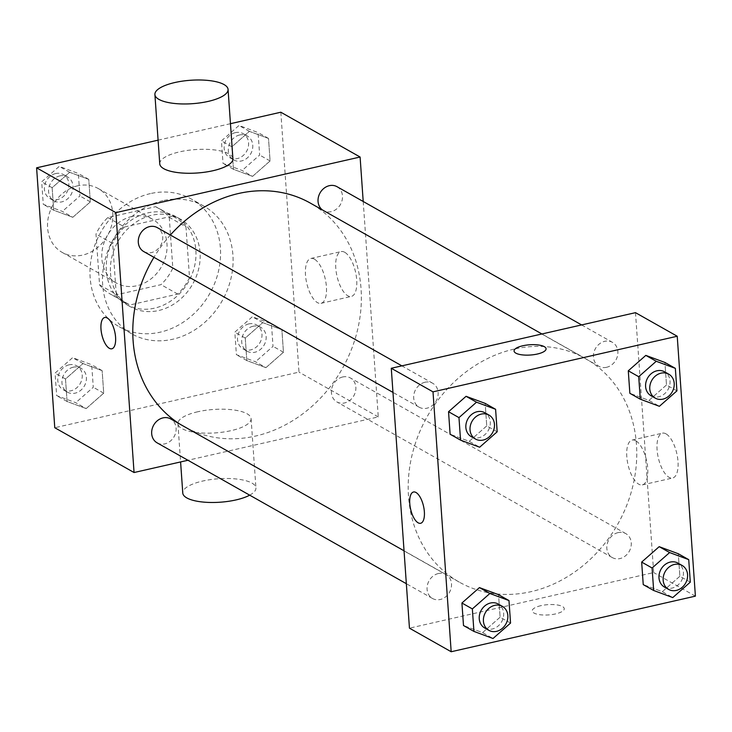 <?xml version="1.0" encoding="UTF-8"?>
<svg xmlns="http://www.w3.org/2000/svg" width="732" height="732" viewBox="0 0 732 732"><rect width="100%" height="100%" fill="white"/><g stroke="black" fill="none" stroke-linecap="round" stroke-linejoin="round"><path stroke-width="0.55" stroke-dasharray="3.66 2.75" d="M77.748 185.8A36.673 31.256 119.5 0 0 48.577 216.242A36.673 31.256 119.5 0 0 62.129 252.375A36.673 31.256 119.5 0 0 107.384 235.832A36.673 31.256 119.5 0 0 98.216 188.527A36.673 31.256 119.5 0 0 77.748 185.8M131.989 216.452A36.673 31.256 119.5 0 0 102.819 246.894A36.673 31.256 119.5 0 0 116.37 283.028A36.673 31.256 119.5 0 0 161.626 266.485A36.673 31.256 119.5 0 0 152.457 219.179A36.673 31.256 119.5 0 0 131.989 216.452M169.266 217.349L172.825 268.187A49.245 41.98 119.5 0 1 161.022 284.657L113.259 295.527A49.245 41.98 119.5 0 1 110.184 293.98A49.245 41.98 119.5 0 1 99.561 284.867L96.002 234.03A49.245 41.98 119.5 0 1 107.805 217.56L155.577 206.68A49.245 41.98 119.5 0 1 158.643 208.227A49.245 41.98 119.5 0 1 169.266 217.349L185.965 226.783L189.515 277.62L172.825 268.187M99.561 284.867L116.251 294.301L112.691 243.463L96.002 234.03M107.805 217.56L124.495 226.993L172.267 216.114L155.577 206.68M124.495 226.993A49.245 41.98 119.5 0 0 112.691 243.463M116.251 294.301A49.245 41.98 119.5 0 0 126.874 303.414A49.245 41.98 119.5 0 0 129.948 304.96L113.259 295.527M189.515 277.62A49.245 41.98 119.5 0 1 177.72 294.081L129.948 304.96M185.965 226.783A49.245 41.98 119.5 0 0 175.332 217.66A49.245 41.98 119.5 0 0 172.267 216.114M106.332 270.73A50.426 42.987 -60.5 0 1 128.411 222.235A50.426 42.987 -60.5 0 1 175.918 216.645A50.426 42.987 -60.5 0 1 188.527 281.683A50.426 42.987 -60.5 0 1 126.297 304.439A50.426 42.987 -60.5 0 1 106.332 270.73M110.505 273.091A50.426 42.987 119.5 0 0 130.47 306.79A50.426 42.987 119.5 0 0 192.699 284.043A50.426 42.987 119.5 0 0 180.09 218.996A50.426 42.987 119.5 0 0 151.945 215.245A50.426 42.987 119.5 0 0 110.505 273.091M177.72 294.081L161.022 284.657M150.435 193.587A73.346 62.522 119.5 0 0 92.095 254.48A73.346 62.522 119.5 0 0 119.197 326.747A73.346 62.522 119.5 0 0 209.709 293.66A73.346 62.522 119.5 0 0 191.363 199.049A73.346 62.522 119.5 0 0 150.435 193.587M162.952 200.669A73.346 62.522 119.5 0 0 104.612 261.553A73.346 62.522 119.5 0 0 131.714 333.819A73.346 62.522 119.5 0 0 222.226 300.733A73.346 62.522 119.5 0 0 203.88 206.122A73.346 62.522 119.5 0 0 162.952 200.669M86.184 408.584L67.079 401.502L65.505 378.993L83.036 363.566L102.141 370.648L103.715 393.157L86.184 408.584L67.079 401.502L65.505 378.993L83.036 363.566L102.141 370.648L103.715 393.157L86.184 408.584L75.753 402.692L56.648 395.6L55.074 373.1L72.605 357.673L91.71 364.756L93.284 387.265L75.753 402.692M265.926 367.656L246.83 360.574L245.257 338.065L262.779 322.647L281.884 329.729L283.458 352.238L265.926 367.656L246.83 360.574L245.257 338.065L262.779 322.647L281.884 329.729L283.458 352.238L265.926 367.656L255.495 361.764L236.399 354.681L234.826 332.172L252.348 316.746L271.453 323.837L273.027 346.337L255.495 361.764M280.823 112.225L298.995 372.121L54.772 427.726M158.094 140.16L230.461 123.69M72.807 217.294L53.711 210.212L52.137 187.703L69.659 172.285L88.764 179.367L90.338 201.876L72.807 217.294L53.711 210.212L52.137 187.703L69.659 172.285L88.764 179.367L90.338 201.876L72.807 217.294L62.376 211.402L43.27 204.32L41.697 181.81L59.228 166.384L78.333 173.475L79.907 195.975L62.376 211.402M252.558 176.375L233.453 169.293L231.879 146.784L249.411 131.357L268.507 138.44L270.081 160.949L252.558 176.375L233.453 169.293L231.879 146.784L249.411 131.357L268.507 138.44L270.081 160.949L252.558 176.375L242.127 170.483L223.022 163.392L221.448 140.892L238.98 125.465L258.076 132.547L259.65 155.056L242.127 170.483M170.373 235.018A128.347 109.416 119.5 0 0 153.94 257.325M180.328 424.377A128.347 109.416 119.5 0 0 183.933 426.518A128.347 109.416 119.5 0 0 342.329 368.608A128.347 109.416 119.5 0 0 310.222 203.038M363.209 201.492L378.27 416.92L187.932 460.263M342.732 376.962A13.752 11.721 119.5 0 0 331.788 388.381A13.752 11.721 119.5 0 0 336.876 401.932A13.752 11.721 119.5 0 0 353.84 395.728A13.752 11.721 119.5 0 0 350.408 377.987A13.752 11.721 119.5 0 0 342.732 376.962M157.124 442.851A13.752 11.721 119.5 0 0 174.097 436.647A13.752 11.721 119.5 0 0 170.657 418.905M143.756 251.57A13.752 11.721 119.5 0 0 160.72 245.366A13.752 11.721 119.5 0 0 157.279 227.625M337.031 186.697A13.752 11.721 -60.5 0 1 342.109 200.248A13.752 11.721 -60.5 0 1 331.175 211.667A13.752 11.721 -60.5 0 1 323.498 210.642A13.752 11.721 -60.5 0 1 322.355 209.892M378.27 416.92L298.995 372.121M344.717 252.275A22.994 9.498 -102.8 0 0 341.13 251.588A22.994 9.498 -102.8 0 0 336.976 276.11A22.994 9.498 -102.8 0 0 351.342 296.423A22.994 9.498 -102.8 0 0 356.264 275.937A22.994 9.498 -102.8 0 0 344.717 252.275M197.814 411.75A36.673 11.749 -4 0 0 177.922 423.737A36.673 11.749 -4 0 0 215.327 432.905A36.673 11.749 -4 0 0 251.085 418.622A36.673 11.749 -4 0 0 197.814 411.75M159.75 163.84A36.673 11.749 176 0 1 195.508 149.566A36.673 11.749 176 0 1 232.913 158.725M249.694 495.161A36.673 11.749 -4 0 0 255.935 487.933A36.673 11.749 -4 0 0 202.663 481.052A36.673 11.749 -4 0 0 182.771 493.048M314.431 259.174A22.994 9.498 -102.8 0 0 310.853 258.478A22.994 9.498 -102.8 0 0 306.69 283.01A22.994 9.498 -102.8 0 0 321.055 303.322A22.994 9.498 -102.8 0 0 325.978 282.836A22.994 9.498 -102.8 0 0 314.431 259.174M104.722 317.496L104.713 317.505A16.04 6.625 77.2 0 1 104.722 317.496A16.04 6.625 77.2 0 1 107.22 317.981A16.04 6.625 77.2 0 1 115.281 334.497A16.04 6.625 77.2 0 1 111.85 348.789A16.04 6.625 77.2 0 1 111.84 348.789L111.84 348.789M513.992 349.127A128.347 109.416 119.5 0 0 411.906 455.679A128.347 109.416 119.5 0 0 459.33 582.15A128.347 109.416 119.5 0 0 617.726 524.24A128.347 109.416 119.5 0 0 585.627 358.671A128.347 109.416 119.5 0 0 513.992 349.127M606.572 367.299A13.752 11.721 -60.5 0 1 598.895 366.284A13.752 11.721 -60.5 0 1 595.455 348.542A13.752 11.721 -60.5 0 1 612.428 342.338A13.752 11.721 -60.5 0 1 617.506 355.889A13.752 11.721 -60.5 0 1 606.572 367.299M438.386 573.522A13.752 11.721 119.5 0 0 427.442 584.941A13.752 11.721 119.5 0 0 432.53 598.492A13.752 11.721 119.5 0 0 449.494 592.289A13.752 11.721 119.5 0 0 446.053 574.547A13.752 11.721 119.5 0 0 438.386 573.522M425.008 382.241A13.752 11.721 119.5 0 0 414.065 393.651A13.752 11.721 119.5 0 0 419.152 407.202A13.752 11.721 119.5 0 0 436.126 400.999A13.752 11.721 119.5 0 0 432.685 383.257A13.752 11.721 119.5 0 0 425.008 382.241M618.128 532.603A13.752 11.721 119.5 0 0 607.194 544.013A13.752 11.721 119.5 0 0 612.272 557.564A13.752 11.721 119.5 0 0 629.246 551.361A13.752 11.721 119.5 0 0 625.805 533.619A13.752 11.721 119.5 0 0 618.128 532.603M635.495 312.665L653.676 572.561L409.453 628.166M690.303 582.15L679.863 576.258L678.289 553.749L679.863 576.258L662.341 591.685L643.236 584.603L662.341 591.685L672.772 597.577M497.174 431.788L486.743 425.896L485.17 403.387L486.743 425.896L469.221 441.323L450.116 434.241L469.221 441.323L479.652 447.215M510.552 623.078L500.121 617.186L498.547 594.677L500.121 617.186L482.589 632.604L463.493 625.521L482.589 632.604L493.02 638.505M676.926 390.87L666.495 384.977L664.921 362.468L666.495 384.977L648.964 400.395L629.859 393.313L648.964 400.395L659.395 406.297M695.4 596.141L653.676 572.561M666.019 433.856A22.994 9.498 -102.8 0 0 662.433 433.161A22.994 9.498 -102.8 0 0 658.278 457.692A22.994 9.498 -102.8 0 0 672.644 478.005A22.994 9.498 -102.8 0 0 677.558 457.518A22.994 9.498 -102.8 0 0 666.019 433.856M540.948 605.666A16.04 5.142 -4 0 0 532.246 610.918A16.04 5.142 -4 0 0 548.616 614.926A16.04 5.142 -4 0 0 564.262 608.676A16.04 5.142 -4 0 0 540.948 605.666M546.081 348.78L546.081 348.78A16.04 5.142 176 0 1 537.38 354.032A16.04 5.142 176 0 1 514.074 351.021L514.074 351.012M540.948 605.657A16.04 5.142 -4 0 0 532.246 610.909A16.04 5.142 -4 0 0 548.616 614.917A16.04 5.142 -4 0 0 564.262 608.667A16.04 5.142 -4 0 0 540.948 605.657M635.733 440.746A22.994 9.498 -102.8 0 0 632.146 440.06A22.994 9.498 -102.8 0 0 627.992 464.582A22.994 9.498 -102.8 0 0 642.357 484.895A22.994 9.498 -102.8 0 0 647.28 464.408A22.994 9.498 -102.8 0 0 635.733 440.746M413.507 492.005L413.498 492.005A16.04 6.625 77.2 0 1 413.507 492.005A16.04 6.625 77.2 0 1 416.005 492.48A16.04 6.625 77.2 0 1 424.057 508.996A16.04 6.625 77.2 0 1 420.625 523.288L420.616 523.288M651.05 395.756A13.752 11.721 119.5 0 0 668.023 389.552A13.752 11.721 119.5 0 0 664.583 371.81M666.495 384.977L648.964 400.395M664.427 587.046A13.752 11.721 119.5 0 0 681.401 580.842A13.752 11.721 119.5 0 0 677.96 563.1M679.863 576.258L662.341 591.685M471.307 436.684A13.752 11.721 119.5 0 0 488.281 430.48A13.752 11.721 119.5 0 0 484.84 412.738M486.743 425.896L469.221 441.323M484.685 627.964A13.752 11.721 119.5 0 0 501.658 621.761A13.752 11.721 119.5 0 0 498.218 604.019M500.121 617.186L482.589 632.604M239.638 134.981A13.752 11.721 119.5 0 0 228.704 146.391A13.752 11.721 119.5 0 0 233.782 159.942A13.752 11.721 119.5 0 0 250.756 153.738A13.752 11.721 119.5 0 0 247.315 135.996A13.752 11.721 119.5 0 0 239.638 134.981M233.453 169.293L223.022 163.392M231.879 146.784L221.448 140.892M249.411 131.357L238.98 125.465M268.507 138.44L258.076 132.547M270.081 160.949L259.65 155.056M235.466 132.62A13.752 11.721 119.5 0 0 224.532 144.03A13.752 11.721 119.5 0 0 229.61 157.581A13.752 11.721 119.5 0 0 246.583 151.378A13.752 11.721 119.5 0 0 243.143 133.645A13.752 11.721 119.5 0 0 235.466 132.62M253.016 326.262A13.752 11.721 119.5 0 0 242.082 337.681A13.752 11.721 119.5 0 0 247.16 351.232A13.752 11.721 119.5 0 0 264.133 345.028A13.752 11.721 119.5 0 0 260.693 327.286A13.752 11.721 119.5 0 0 253.016 326.262M246.83 360.574L236.399 354.681M245.257 338.065L234.826 332.172M262.779 322.647L252.348 316.746M281.884 329.729L271.453 323.837M283.458 352.238L273.027 346.337M248.843 323.901A13.752 11.721 119.5 0 0 237.909 335.32A13.752 11.721 119.5 0 0 242.987 348.871A13.752 11.721 119.5 0 0 259.961 342.668A13.752 11.721 119.5 0 0 256.52 324.926A13.752 11.721 119.5 0 0 248.843 323.901M59.896 175.9A13.752 11.721 119.5 0 0 48.962 187.319A13.752 11.721 119.5 0 0 54.04 200.87A13.752 11.721 119.5 0 0 71.013 194.666A13.752 11.721 119.5 0 0 67.573 176.924A13.752 11.721 119.5 0 0 59.896 175.9M53.711 210.212L43.27 204.32M52.137 187.703L41.697 181.81M69.659 172.285L59.228 166.384M88.764 179.367L78.333 173.475M90.338 201.876L79.907 195.975M55.724 173.539A13.752 11.721 119.5 0 0 44.78 184.958A13.752 11.721 119.5 0 0 49.867 198.509A13.752 11.721 119.5 0 0 66.841 192.306A13.752 11.721 119.5 0 0 63.4 174.564A13.752 11.721 119.5 0 0 55.724 173.539M73.273 367.19A13.752 11.721 119.5 0 0 62.33 378.6A13.752 11.721 119.5 0 0 67.417 392.151A13.752 11.721 119.5 0 0 84.381 385.947A13.752 11.721 119.5 0 0 80.95 368.205A13.752 11.721 119.5 0 0 73.273 367.19M67.079 401.502L56.648 395.6M65.505 378.993L55.074 373.1M83.036 363.566L72.605 357.673M102.141 370.648L91.71 364.756M103.715 393.157L93.284 387.265M69.101 364.829A13.752 11.721 119.5 0 0 58.157 376.239A13.752 11.721 119.5 0 0 63.245 389.79A13.752 11.721 119.5 0 0 80.209 383.586A13.752 11.721 119.5 0 0 76.778 365.854A13.752 11.721 119.5 0 0 69.101 364.829M62.129 252.375L116.37 283.028M98.216 188.527L152.457 219.179M180.09 218.996L175.918 216.645M130.47 306.79L126.297 304.439M126.874 303.414L110.184 293.98M175.332 217.66L158.643 208.227M203.88 206.122L191.363 199.049M131.714 333.819L119.197 326.747M177.922 423.737L180.594 461.929M251.085 418.622L255.935 487.933M321.055 303.322L351.342 296.423M310.853 258.478L341.13 251.588M585.627 358.671L541.909 333.966M459.33 582.15L183.933 426.518M323.498 210.642L598.895 366.284M581.62 324.926L612.428 342.338M446.053 574.547L404.046 550.803M432.53 598.492L406.342 583.697M432.685 383.257L401.877 365.854M419.152 407.202L392.965 392.407M625.805 533.619L350.408 377.987M612.272 557.564L336.876 401.932M642.357 484.895L672.644 478.005M632.146 440.06L662.433 433.161M247.315 135.996L243.143 133.645M233.782 159.942L229.61 157.581M260.693 327.286L256.52 324.926M247.16 351.232L242.987 348.871M67.573 176.924L63.4 174.564M54.04 200.87L49.867 198.509M80.95 368.205L76.778 365.854M67.417 392.151L63.245 389.79"/><path stroke-width="1.1" d="M187.932 460.263L134.057 472.524L54.772 427.726L36.6 167.82L158.094 140.16M230.461 123.69L280.823 112.225L360.098 157.023L363.209 201.492M134.057 472.524L115.885 212.628L36.6 167.82M107.22 317.981A16.04 6.625 77.2 0 1 115.272 334.497A16.04 6.625 77.2 0 1 111.84 348.789A16.04 6.625 77.2 0 1 101.812 334.615A16.04 6.625 77.2 0 1 104.713 317.505A16.04 6.625 77.2 0 1 107.22 317.981M541.909 333.966L310.222 203.038A128.347 109.416 119.5 0 0 238.595 193.486A128.347 109.416 119.5 0 0 170.373 235.018M153.94 257.325A128.347 109.416 119.5 0 0 180.328 424.377M115.885 212.628L360.098 157.023M404.046 550.803L170.657 418.905A13.752 11.721 119.5 0 0 162.989 417.89A13.752 11.721 119.5 0 0 152.046 429.3A13.752 11.721 119.5 0 0 157.124 442.851L406.342 583.697M401.877 365.854L157.279 227.625A13.752 11.721 119.5 0 0 149.612 226.6A13.752 11.721 119.5 0 0 138.668 238.019A13.752 11.721 119.5 0 0 143.756 251.57L392.965 392.407M322.355 209.892A13.752 11.721 -60.5 0 1 320.47 192.214A13.752 11.721 -60.5 0 1 337.031 186.697L581.62 324.926M228.064 89.423L232.913 158.725A36.673 11.749 176 0 1 213.021 170.712A36.673 11.749 176 0 1 159.75 163.84L154.9 94.538A36.673 11.749 176 0 1 190.668 80.255A36.673 11.749 176 0 1 228.064 89.423A36.673 11.749 176 0 1 208.172 101.409A36.673 11.749 176 0 1 154.9 94.538M180.594 461.929L182.771 493.048A36.673 11.749 -4 0 0 209.05 502.436A36.673 11.749 -4 0 0 249.694 495.161M111.84 348.789A16.04 6.625 77.2 0 1 101.821 334.615A16.04 6.625 77.2 0 1 104.722 317.505M409.453 628.166L391.281 368.269L635.495 312.665L677.228 336.244L695.4 596.141L451.177 651.745L409.453 628.166M451.177 651.745L433.005 391.849L391.281 368.269M415.996 492.49A16.04 6.625 77.2 0 1 424.057 508.996A16.04 6.625 77.2 0 1 420.616 523.288A16.04 6.625 77.2 0 1 410.597 509.115A16.04 6.625 77.2 0 1 413.498 492.005A16.04 6.625 77.2 0 1 415.996 492.49M643.236 584.603L641.662 562.094L659.193 546.667L678.289 553.749L659.193 546.667L641.662 562.094L643.236 584.603L653.667 590.495L652.093 567.986L669.624 552.559L688.73 559.651L690.303 582.15L672.772 597.577L653.667 590.495M450.116 434.241L448.542 411.732L466.074 396.305L485.17 403.387L466.074 396.305L448.542 411.732L450.116 434.241L460.547 440.133L458.973 417.624L476.505 402.197L495.601 409.289L497.174 431.788L479.652 447.215L460.547 440.133M433.005 391.849L677.228 336.244M463.493 625.521L461.919 603.012L479.442 587.595L498.547 594.677L479.442 587.595L461.919 603.012L463.493 625.521L473.924 631.414L472.35 608.914L489.873 593.487L508.978 600.569L510.552 623.078L493.02 638.505L473.924 631.414M629.859 393.313L628.285 370.804L645.816 355.386L664.921 362.468L645.816 355.386L628.285 370.804L629.859 393.313L640.29 399.205L638.716 376.706L656.247 361.279L675.352 368.361L676.926 390.87L659.395 406.297L640.29 399.205M537.38 354.023A16.04 5.142 176 0 1 514.074 351.012A16.04 5.142 176 0 1 529.721 344.772A16.04 5.142 176 0 1 546.081 348.78A16.04 5.142 176 0 1 537.38 354.023M514.074 351.021A16.04 5.142 176 0 1 529.721 344.772A16.04 5.142 176 0 1 546.081 348.78M420.625 523.288A16.04 6.625 77.2 0 1 410.606 509.115A16.04 6.625 77.2 0 1 413.498 492.005M668.755 374.171L664.583 371.81A13.752 11.721 119.5 0 0 656.915 370.795A13.752 11.721 119.5 0 0 645.972 382.205A13.752 11.721 119.5 0 0 651.05 395.756L655.222 398.117A13.752 11.721 119.5 0 0 672.196 391.913A13.752 11.721 119.5 0 0 668.755 374.171A13.752 11.721 119.5 0 0 661.087 373.146A13.752 11.721 119.5 0 0 650.144 384.565A13.752 11.721 119.5 0 0 655.222 398.117M638.716 376.706L628.285 370.804M656.247 361.279L645.816 355.386M675.352 368.361L664.921 362.468M682.133 565.461L677.96 563.1A13.752 11.721 119.5 0 0 670.283 562.075A13.752 11.721 119.5 0 0 659.349 573.495A13.752 11.721 119.5 0 0 664.427 587.046L668.6 589.397A13.752 11.721 119.5 0 0 685.573 583.194A13.752 11.721 119.5 0 0 682.133 565.461A13.752 11.721 119.5 0 0 674.456 564.436A13.752 11.721 119.5 0 0 663.521 575.846A13.752 11.721 119.5 0 0 668.6 589.397M652.093 567.986L641.662 562.094M669.624 552.559L659.193 546.667M688.73 559.651L678.289 553.749M489.013 415.099L484.84 412.738A13.752 11.721 119.5 0 0 477.163 411.713A13.752 11.721 119.5 0 0 466.229 423.133A13.752 11.721 119.5 0 0 471.307 436.684L475.48 439.035A13.752 11.721 119.5 0 0 492.453 432.832A13.752 11.721 119.5 0 0 489.013 415.099A13.752 11.721 119.5 0 0 481.336 414.074A13.752 11.721 119.5 0 0 470.402 425.484A13.752 11.721 119.5 0 0 475.48 439.035M458.973 417.624L448.542 411.732M476.505 402.197L466.074 396.305M495.601 409.289L485.17 403.387M502.39 606.38L498.218 604.019A13.752 11.721 119.5 0 0 490.541 603.003A13.752 11.721 119.5 0 0 479.606 614.413A13.752 11.721 119.5 0 0 484.685 627.964L488.857 630.325A13.752 11.721 119.5 0 0 505.83 624.122A13.752 11.721 119.5 0 0 502.39 606.38A13.752 11.721 119.5 0 0 494.713 605.355A13.752 11.721 119.5 0 0 483.779 616.774A13.752 11.721 119.5 0 0 488.857 630.325M472.35 608.914L461.919 603.012M489.873 593.487L479.442 587.595M508.978 600.569L498.547 594.677"/></g></svg>
